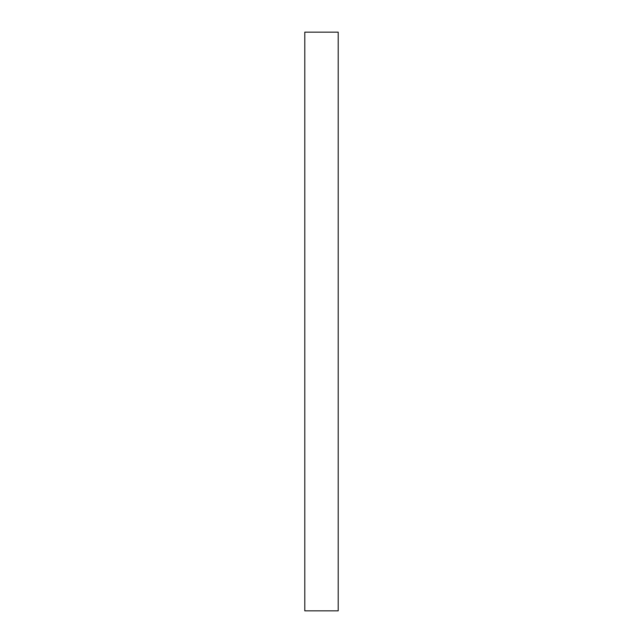 <?xml version="1.0" encoding="UTF-8"?>
<svg xmlns="http://www.w3.org/2000/svg" width="643" height="643" viewBox="0 0 643 643"><rect width="100%" height="100%" fill="white"/><g stroke="black" fill="none" stroke-linecap="round" stroke-linejoin="round"><path stroke-width="0.96" d="M338.202 32.15L338.202 610.85L338.202 321.5L338.202 610.85L304.798 610.85L304.798 32.15L338.202 32.15L338.202 321.5L338.202 32.15"/></g></svg>
